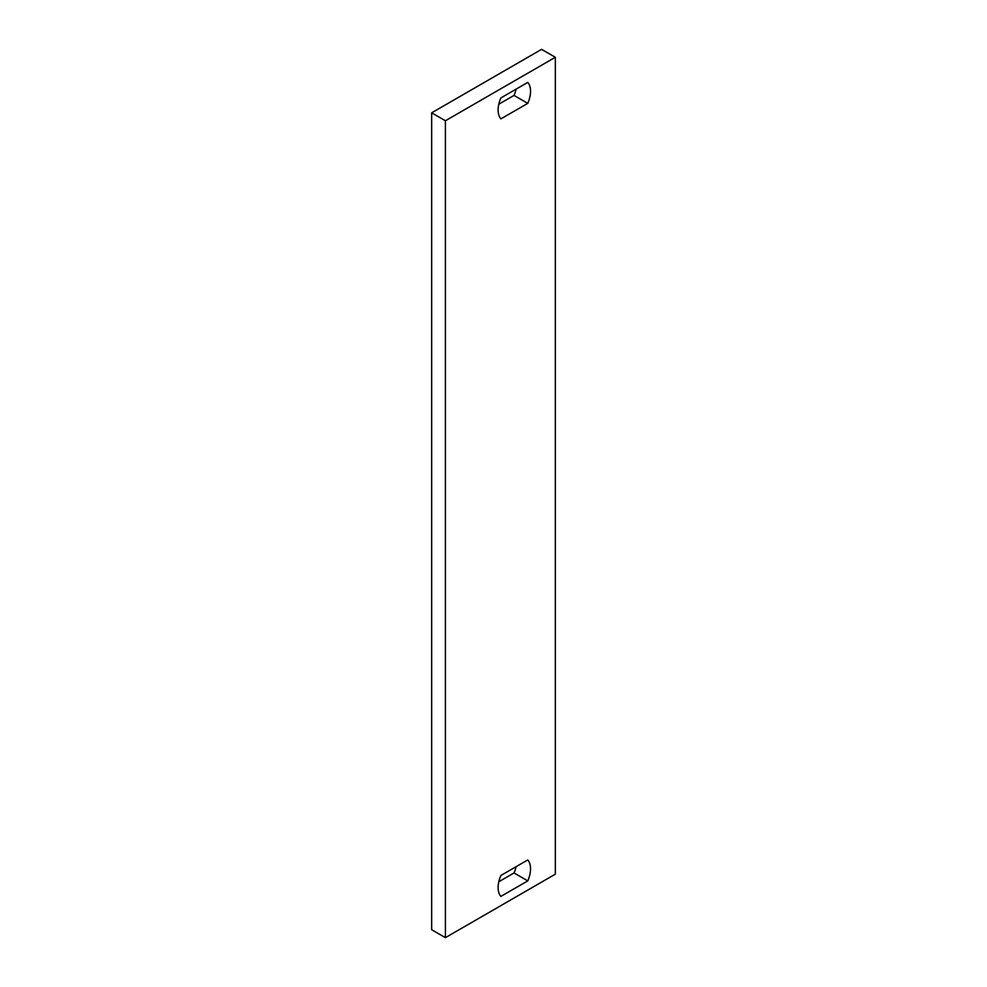 <?xml version="1.0" encoding="UTF-8"?>
<svg xmlns="http://www.w3.org/2000/svg" width="987" height="987" viewBox="0 0 987 987"><rect width="100%" height="100%" fill="white"/><g stroke="black" fill="none" stroke-linecap="round" stroke-linejoin="round"><path stroke-width="1.48" d="M445.408 937.65L445.408 120.759L555.336 57.283L555.336 874.174L445.408 937.65L431.664 929.717L431.664 112.826L541.592 49.35L555.336 57.283M527.774 103.351A22.935 13.238 120 0 0 527.774 82.402L500.89 97.923A22.935 13.238 120 0 0 500.89 118.872L527.774 103.351L514.03 95.418A22.935 13.238 120 0 0 516.115 89.126M527.774 880.885A22.935 13.238 120 0 0 527.774 859.948L500.89 875.469A22.935 13.238 120 0 0 500.89 896.406L527.774 880.885L514.03 872.952A22.935 13.238 120 0 0 516.115 866.672M445.408 120.759L431.664 112.826M498.805 104.203L514.03 95.418M498.805 881.749L514.03 872.952"/></g></svg>
